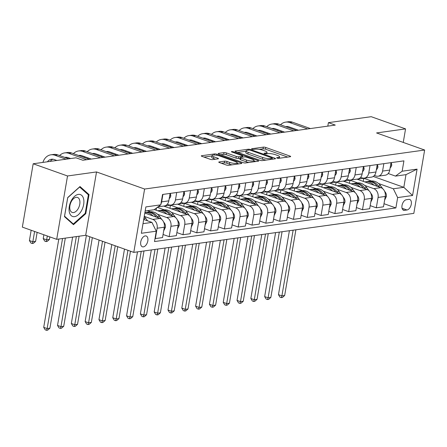<?xml version="1.0" encoding="UTF-8"?>
<svg xmlns="http://www.w3.org/2000/svg" width="447" height="447" viewBox="0 0 447 447"><rect width="100%" height="100%" fill="white"/><g stroke="black" fill="none" stroke-linecap="round" stroke-linejoin="round"><path stroke-width="0.67" d="M277.062 158.098A1.229 0.291 9.7 0 0 278.766 158.327L290.287 156.724A1.754 0.413 9.7 0 0 290.667 156.539A1.754 0.413 9.7 0 0 290.025 156.092L265.753 147.465A1.754 0.413 9.7 0 0 263.317 147.136L251.795 148.739A1.229 0.291 9.7 0 0 251.532 148.868A1.229 0.291 9.7 0 0 251.979 149.181A1.229 0.291 9.7 0 0 253.684 149.41L255.176 149.203A5.615 1.319 9.7 0 1 262.959 150.253L264.982 150.974A5.615 1.319 9.7 0 1 267.043 152.405A5.615 1.319 9.7 0 1 265.831 152.991L264.339 153.198A1.229 0.291 9.7 0 0 264.071 153.327A1.229 0.291 9.7 0 0 264.523 153.639A1.229 0.291 9.7 0 0 266.228 153.869L267.714 153.662A5.615 1.319 9.7 0 1 275.503 154.712L277.526 155.433A5.615 1.319 9.7 0 1 279.587 156.858A5.615 1.319 9.7 0 1 278.369 157.45L276.877 157.657A1.229 0.291 9.7 0 0 276.615 157.785A1.229 0.291 9.7 0 0 277.062 158.098M143.353 246.873A5.716 3.308 109.6 0 0 147.65 241.704A5.716 3.308 109.6 0 0 146.203 236.005A5.716 3.308 109.6 0 0 145.225 235.915A5.716 3.308 109.6 0 0 140.928 241.084A5.716 3.308 109.6 0 0 142.369 246.783A5.716 3.308 109.6 0 0 143.353 246.873M219.136 161.931A1.754 0.413 9.7 0 0 218.756 162.11A1.754 0.413 9.7 0 0 219.399 162.557L226.21 164.982A1.754 0.413 9.7 0 0 228.646 165.306L241.441 163.529A1.754 0.413 9.7 0 0 241.821 163.345A1.754 0.413 9.7 0 0 241.173 162.898L216.901 154.265A1.754 0.413 9.7 0 0 214.471 153.936L201.675 155.718A1.754 0.413 9.7 0 0 201.29 155.902A1.754 0.413 9.7 0 0 201.938 156.349L210.163 159.277A1.754 0.413 9.7 0 0 212.599 159.601L218.075 158.841A1.754 0.413 9.7 0 0 218.454 158.657A1.754 0.413 9.7 0 0 217.806 158.21L213.727 156.763A4.694 1.101 9.7 0 1 212.007 155.567A4.694 1.101 9.7 0 1 214.711 155.031A4.694 1.101 9.7 0 1 219.527 155.953L235.508 161.635A4.694 1.101 9.7 0 1 237.234 162.825A4.694 1.101 9.7 0 1 234.524 163.362A4.694 1.101 9.7 0 1 229.708 162.44L227.048 161.496A1.754 0.413 9.7 0 0 224.612 161.166L219.136 161.931L219.052 162.412M96.524 171.939L67.525 175.978L33.179 163.77L22.35 227.115L56.696 239.324L85.695 235.29L133.782 252.382L144.61 189.036L96.524 171.939L85.695 235.29M403.25 142.425L405.563 128.898L376.564 132.938L424.65 150.03L144.61 189.036M405.563 128.898L371.217 116.689L328.411 122.651L327.813 126.132M33.179 163.77L75.984 157.808L82.857 160.249L335.278 125.093L328.411 122.651M259.936 160.283A1.754 0.413 9.7 0 0 262.367 160.613L275.162 158.83A1.754 0.413 9.7 0 0 275.542 158.646A1.754 0.413 9.7 0 0 274.899 158.199L250.622 149.572A1.754 0.413 9.7 0 0 248.191 149.242L235.396 151.025A1.754 0.413 9.7 0 0 235.016 151.209A1.754 0.413 9.7 0 0 235.658 151.656L259.936 160.283M258.299 161.177L245.504 162.959A1.754 0.413 9.7 0 1 243.073 162.63L218.801 154.003A1.754 0.413 9.7 0 1 218.153 153.556A1.754 0.413 9.7 0 1 218.533 153.371L224.008 152.611A1.754 0.413 9.7 0 1 226.445 152.935L236.29 156.439A1.754 0.413 9.7 0 0 238.72 156.768L242.352 156.26A1.754 0.413 9.7 0 0 242.732 156.076A1.754 0.413 9.7 0 0 242.09 155.629L231.842 151.986A1.229 0.291 9.7 0 1 231.39 151.673A1.229 0.291 9.7 0 1 232.099 151.533A1.229 0.291 9.7 0 1 233.356 151.773L258.036 160.546A1.754 0.413 9.7 0 1 258.679 160.993A1.754 0.413 9.7 0 1 258.299 161.177M408.776 199.373L406.345 199.714A5.537 3.202 109.6 0 0 402.183 204.72A5.537 3.202 109.6 0 0 403.58 210.241A5.537 3.202 109.6 0 0 404.529 210.33L406.96 209.989A5.537 3.202 109.6 0 0 411.123 204.983A5.537 3.202 109.6 0 0 409.726 199.463A5.537 3.202 109.6 0 0 408.776 199.373M133.782 252.382L413.821 213.381L424.65 150.03M373.262 176.453L403.82 187.315L405.988 174.648L395.489 176.107L402.155 171.212L403.926 160.859L162.552 194.473L160.78 204.832L154.114 209.727L145.174 210.973M402.155 171.212L417.068 169.139L412.564 195.501L397.651 197.58L393.326 188.779L378.536 183.521M384.012 203.72L395.88 207.939L397.651 197.58M395.88 207.939L154.506 241.559L156.277 231.2L141.358 233.278L145.867 206.911L160.78 204.832M67.525 175.978L56.696 239.324M371.435 180.996L363.785 178.275L357.159 179.202L380.928 187.651A7.146 5.587 -97.9 0 1 385.253 196.451L383.481 206.81L376.301 207.81L378.073 197.451A7.146 5.587 -97.9 0 0 373.748 188.651L364.724 185.444M393.326 188.779L403.82 187.315L412.564 195.501M143.006 223.64L151.946 222.399L143.722 219.471M155.031 238.463L155.36 238.581L157.132 228.227A7.146 5.587 -97.9 0 0 152.807 219.421L144.247 216.382M155.36 238.581L162.54 237.58L164.312 227.227A7.146 5.587 -97.9 0 0 159.987 218.421L144.822 213.029M163.071 234.491L169.173 236.659L170.938 226.299A7.146 5.587 -97.9 0 0 166.614 217.499L157.595 214.292M150.499 211.766L147.387 210.666M169.173 236.659L176.353 235.658L178.124 225.299A7.146 5.587 -97.9 0 0 173.794 216.499L154.321 209.576M176.878 232.569L182.979 234.736L184.751 224.377A7.146 5.587 -97.9 0 0 180.426 215.577L171.408 212.37M164.306 209.844L157.333 207.363M182.979 234.736L190.159 233.736L191.931 223.377A7.146 5.587 -97.9 0 0 187.606 214.577L163.837 206.128L170.463 205.201L169.938 208.296M190.69 230.646L196.786 232.814L198.557 222.455A7.146 5.587 -97.9 0 0 194.233 213.655L185.214 210.448M178.113 207.922L170.463 205.201M196.786 232.814L203.966 231.814L205.737 221.455A7.146 5.587 -97.9 0 0 201.413 212.655L177.643 204.201L184.276 203.279L183.745 206.369M204.497 228.719L210.598 230.892L212.364 220.533A7.146 5.587 -97.9 0 0 208.039 211.727L199.021 208.525M191.925 206L184.276 203.279M210.598 230.892L217.778 229.892L219.55 219.533A7.146 5.587 -97.9 0 0 215.225 210.727L191.456 202.279L198.082 201.357L197.552 204.447M218.304 226.797L224.405 228.965L226.176 218.611A7.146 5.587 -97.9 0 0 221.852 209.805L212.833 206.598M205.732 204.078L198.082 201.357M224.405 228.965L231.585 227.964L233.356 217.611A7.146 5.587 -97.9 0 0 229.032 208.805L205.262 200.357L211.889 199.435L211.364 202.525M232.116 224.875L238.212 227.042L239.983 216.683A7.146 5.587 -97.9 0 0 235.658 207.883L226.64 204.676M219.538 202.15L211.889 199.435M238.212 227.042L245.392 226.042L247.163 215.683A7.146 5.587 -97.9 0 0 242.838 206.883L219.069 198.434L225.701 197.513L225.171 200.602M245.923 222.952L252.024 225.12L253.795 214.761A7.146 5.587 -97.9 0 0 249.471 205.961L240.447 202.754M233.351 200.228L225.701 197.513M252.024 225.12L259.204 224.12L260.975 213.761A7.146 5.587 -97.9 0 0 256.651 204.961L232.881 196.512L239.508 195.585L238.977 198.68M259.729 221.03L265.831 223.198L267.602 212.839A7.146 5.587 -97.9 0 0 263.277 204.039L254.259 200.832M247.157 198.306L239.508 195.585M265.831 223.198L273.011 222.198L274.782 211.839A7.146 5.587 -97.9 0 0 270.457 203.039L246.688 194.585L253.315 193.663L252.79 196.753M273.542 219.103L279.638 221.276L281.409 210.917A7.146 5.587 -97.9 0 0 277.084 202.111L268.066 198.909M260.964 196.384L253.315 193.663M279.638 221.276L286.818 220.276L288.589 209.917A7.146 5.587 -97.9 0 0 284.264 201.111L260.5 192.663L267.127 191.741L266.596 194.831M287.348 217.181L293.45 219.348L295.221 208.989A7.146 5.587 -97.9 0 0 290.896 200.189L281.873 196.982M274.776 194.462L267.127 191.741M293.45 219.348L300.63 218.348L302.401 207.995A7.146 5.587 -97.9 0 0 298.076 199.189L274.307 190.74L280.934 189.819L280.409 192.908M301.155 215.258L307.257 217.426L309.028 207.067A7.146 5.587 -97.9 0 0 304.703 198.267L295.685 195.06M288.583 192.534L280.934 189.819M307.257 217.426L314.437 216.426L316.208 206.067A7.146 5.587 -97.9 0 0 311.883 197.267L288.114 188.818L294.741 187.896L294.215 190.986M314.967 213.336L321.063 215.504L322.835 205.145A7.146 5.587 -97.9 0 0 318.51 196.345L309.492 193.138M302.39 190.612L294.741 187.896M321.063 215.504L328.249 214.504L330.015 204.145A7.146 5.587 -97.9 0 0 325.69 195.345L301.926 186.896L308.553 185.969L308.022 189.064M328.774 211.414L334.876 213.582L336.647 203.223A7.146 5.587 -97.9 0 0 332.322 194.423L323.298 191.215M316.202 188.69L308.553 185.969M334.876 213.582L342.056 212.582L343.827 202.223A7.146 5.587 -97.9 0 0 339.502 193.422L315.733 184.969L322.36 184.047L321.834 187.137M342.581 209.487L348.682 211.66L350.454 201.301A7.146 5.587 -97.9 0 0 346.129 192.495L337.111 189.288M330.009 186.768L322.36 184.047M348.682 211.66L355.862 210.66L357.634 200.301A7.146 5.587 -97.9 0 0 353.309 191.495L329.54 183.047L336.172 182.125L335.641 185.214M356.393 207.564L362.495 209.732L364.26 199.373A7.146 5.587 -97.9 0 0 359.936 190.573L350.917 187.366M343.821 184.846L336.172 182.125M362.495 209.732L369.675 208.732L371.44 198.373A7.146 5.587 -97.9 0 0 367.116 189.573L343.352 181.124L349.979 180.202L349.448 183.292M357.628 182.918L349.979 180.202M388.214 173.52L395.489 176.107M374.407 175.447L375.91 175.978A7.146 5.587 -97.9 0 0 378.067 176.213A7.146 5.587 -97.9 0 0 382.576 171.084L383.85 163.652M360.6 177.37L362.104 177.906A7.146 5.587 -97.9 0 0 364.26 178.135A7.146 5.587 -97.9 0 0 368.769 173.011L370.038 165.574M346.788 179.292L348.297 179.828A7.146 5.587 -97.9 0 0 350.454 180.057A7.146 5.587 -97.9 0 0 354.963 174.933L356.231 167.496M332.981 181.214L334.485 181.75A7.146 5.587 -97.9 0 0 336.641 181.979A7.146 5.587 -97.9 0 0 341.15 176.856L342.424 169.424M319.175 183.141L320.678 183.672A7.146 5.587 -97.9 0 0 322.835 183.907A7.146 5.587 -97.9 0 0 327.344 178.778L328.612 171.346M305.362 185.064L306.871 185.594A7.146 5.587 -97.9 0 0 309.028 185.829A7.146 5.587 -97.9 0 0 313.537 180.7L314.805 173.268M291.556 186.986L293.059 187.522A7.146 5.587 -97.9 0 0 295.216 187.751A7.146 5.587 -97.9 0 0 299.725 182.627L300.999 175.19M277.743 188.908L279.252 189.444A7.146 5.587 -97.9 0 0 281.409 189.673A7.146 5.587 -97.9 0 0 285.918 184.55L287.186 177.113M263.937 190.83L265.44 191.366A7.146 5.587 -97.9 0 0 267.597 191.595A7.146 5.587 -97.9 0 0 272.111 186.472L273.38 179.04M250.13 192.758L251.633 193.288A7.146 5.587 -97.9 0 0 253.79 193.523A7.146 5.587 -97.9 0 0 258.299 188.394L259.573 180.962M236.318 194.68L237.826 195.21A7.146 5.587 -97.9 0 0 239.983 195.445A7.146 5.587 -97.9 0 0 244.492 190.316L245.761 182.884M222.511 196.602L224.014 197.138A7.146 5.587 -97.9 0 0 226.171 197.367A7.146 5.587 -97.9 0 0 230.68 192.244L231.954 184.807M208.704 198.524L210.207 199.06A7.146 5.587 -97.9 0 0 212.364 199.289A7.146 5.587 -97.9 0 0 216.873 194.166L218.142 186.729M194.892 200.446L196.401 200.982A7.146 5.587 -97.9 0 0 198.557 201.217A7.146 5.587 -97.9 0 0 203.067 196.088L204.335 188.656M181.085 202.374L182.588 202.904A7.146 5.587 -97.9 0 0 184.745 203.139A7.146 5.587 -97.9 0 0 189.254 198.01L190.528 190.578M167.279 204.296L168.782 204.832A7.146 5.587 -97.9 0 0 170.938 205.061A7.146 5.587 -97.9 0 0 175.447 199.932L176.716 192.501M363.785 178.275L363.26 181.37M370.2 205.642L376.301 207.81M378.067 176.213L385.247 175.213A7.146 5.587 -97.9 0 0 389.756 170.083L391.03 162.652M364.26 178.135L371.44 177.135A7.146 5.587 -97.9 0 0 375.949 172.011L377.223 164.574M350.454 180.057L357.634 179.057A7.146 5.587 -97.9 0 0 362.143 173.933L363.411 166.496M336.641 181.979L343.821 180.979A7.146 5.587 -97.9 0 0 348.33 175.855L349.604 168.424M322.835 183.907L330.015 182.907A7.146 5.587 -97.9 0 0 334.524 177.777L335.792 170.346M309.028 185.829L316.208 184.829A7.146 5.587 -97.9 0 0 320.717 179.7L321.985 172.268M295.216 187.751L302.396 186.751A7.146 5.587 -97.9 0 0 306.905 181.627L308.179 174.19M281.409 189.673L288.589 188.673A7.146 5.587 -97.9 0 0 293.098 183.549L294.366 176.112M267.597 191.595L274.782 190.601A7.146 5.587 -97.9 0 0 279.291 185.471L280.56 178.04M253.79 193.523L260.97 192.523A7.146 5.587 -97.9 0 0 265.479 187.394L266.753 179.962M239.983 195.445L247.163 194.445A7.146 5.587 -97.9 0 0 251.672 189.316L252.941 181.884M226.171 197.367L233.351 196.367A7.146 5.587 -97.9 0 0 237.865 191.243L239.134 183.806M212.364 199.289L219.544 198.289A7.146 5.587 -97.9 0 0 224.053 193.165L225.327 185.728M198.557 201.217L205.737 200.217A7.146 5.587 -97.9 0 0 210.246 195.088L211.515 187.656M184.745 203.139L191.925 202.139A7.146 5.587 -97.9 0 0 196.434 197.01L197.708 189.578M170.938 205.061L178.118 204.061A7.146 5.587 -97.9 0 0 182.627 198.937L183.901 191.5M156.511 207.967L156.126 210.219M158.02 206.86L164.312 205.983A7.146 5.587 -97.9 0 0 168.821 200.859L170.089 193.422M160.909 204.078A7.146 5.587 -97.9 0 0 161.641 201.86L162.909 194.423M158.311 206.648A7.146 5.587 -97.9 0 0 159.992 205.408M151.946 222.399L156.277 231.2M405.988 174.648L417.068 169.139M64.457 216.639L73.487 224.69L85.779 213.666L89.037 194.59L80.007 186.539L67.721 197.557L64.457 216.639M87.489 194.037L89.037 194.59M85.103 213.426L85.779 213.666M287.7 157.081L265.457 149.175A1.754 0.413 9.7 0 0 263.026 148.845L259.288 149.365M246.04 151.215L237.687 152.377M272.575 159.188L272.201 159.059M272.083 158.327A1.229 0.291 9.7 0 0 272.346 158.199A1.229 0.291 9.7 0 0 271.893 157.886L250.588 150.309A1.229 0.291 9.7 0 0 248.884 150.08L247.314 150.298A5.615 1.319 9.7 0 0 246.096 150.885A5.615 1.319 9.7 0 0 248.158 152.315L262.724 157.495A5.615 1.319 9.7 0 0 270.508 158.545L272.083 158.327L271.916 159.283M246.096 150.885L245.805 152.6A5.615 1.319 9.7 0 0 247.867 154.025L248.158 152.315M266.105 160.093A5.615 1.319 9.7 0 1 262.428 159.205L247.867 154.025M220.829 154.723L223.718 154.321L224.008 152.611M240.123 158.244L238.43 158.478A1.754 0.413 9.7 0 1 235.994 158.149L226.148 154.651A1.754 0.413 9.7 0 0 223.718 154.321M242.598 156.875L243.174 157.081M253.952 160.909L255.712 161.54M246.504 160.071A4.694 1.101 9.7 0 0 251.32 160.993A4.694 1.101 9.7 0 0 254.03 160.456A4.694 1.101 9.7 0 0 252.304 159.261L246.671 157.26A1.754 0.413 9.7 0 0 244.241 156.931L240.609 157.439A1.754 0.413 9.7 0 0 240.229 157.623A1.754 0.413 9.7 0 0 240.872 158.065L246.504 160.071L246.208 161.78A4.694 1.101 9.7 0 0 248.99 162.473M240.229 157.623L239.933 159.333A1.754 0.413 9.7 0 0 240.581 159.78L240.872 158.065M246.208 161.78L240.581 159.78M232.088 164.831A4.694 1.101 9.7 0 1 229.417 164.155L226.752 163.205A1.754 0.413 9.7 0 0 224.321 162.876L221.433 163.284M212.007 155.567L211.71 157.277A4.694 1.101 9.7 0 0 213.437 158.473L213.727 156.763M215.488 159.199L213.437 158.473M211.934 155.964L203.966 157.07M238.854 163.887L237.156 163.284M384.621 200.144L386.353 196.563A4.738 3.699 -97.9 0 0 385.348 192.271L384.526 191.154M382.777 188.768L380.514 185.684A13.673 10.683 -97.9 0 0 370.993 181.046L368.892 181.337A13.673 10.683 -97.9 0 0 368.233 181.46M373.916 185.159A13.673 10.683 -97.9 0 0 365.467 181.817A13.673 10.683 -97.9 0 0 364.836 181.929M379.19 187.036L378.419 185.98A13.673 10.683 -97.9 0 0 368.892 181.337M365.467 181.817L367.568 181.521A13.673 10.683 82.1 0 1 377.089 186.164L377.212 186.332M293.126 230.188L281.901 295.875L284.661 295.489L295.892 229.803M284.661 295.489L282.426 297.462L281.319 297.618L279.945 297.132L278.464 294.651L289.399 230.708M278.464 294.651L281.901 295.875L281.319 297.618M391.348 162.607L391.74 165.06A4.738 3.699 82.1 0 1 390.153 167.793M280.532 124.774A13.404 10.471 82.1 0 1 285.622 122.126L288.382 121.74A13.404 10.471 82.1 0 1 292.427 122.176L310.386 128.557M285.622 122.126A13.404 10.471 82.1 0 1 289.667 122.556L307.625 128.943M298.445 130.222L288.935 126.836A8.934 6.979 -97.9 0 0 286.236 126.551A8.934 6.979 -97.9 0 0 285.762 126.635M287.644 126.535A8.934 6.979 -97.9 0 0 286.762 126.993M283.538 131.753A8.934 6.979 -97.9 0 0 283.409 132.318M281.18 130.915A8.934 6.979 -97.9 0 0 280.889 131.736M277.431 130.507A13.404 10.471 82.1 0 1 277.671 129.669M370.809 202.072L372.547 198.485A4.738 3.699 -97.9 0 0 371.535 194.194L370.714 193.076M368.965 190.69L366.708 187.606A13.673 10.683 -97.9 0 0 357.187 182.968L355.086 183.264A13.673 10.683 -97.9 0 0 354.426 183.382M360.103 187.081A13.673 10.683 -97.9 0 0 351.66 183.739A13.673 10.683 -97.9 0 0 351.024 183.851M365.383 188.958L364.607 187.902A13.673 10.683 -97.9 0 0 355.086 183.264M351.66 183.739L353.761 183.449A13.673 10.683 82.1 0 1 363.282 188.086L363.405 188.254M279.319 232.11L268.094 297.797L270.854 297.411L282.079 231.725M270.854 297.411L268.613 299.389L267.507 299.54L266.138 299.054L264.658 296.579L275.587 232.63M264.658 296.579L268.094 297.797L267.507 299.54M357.002 203.994L358.734 200.407A4.738 3.699 -97.9 0 0 357.729 196.116L356.907 194.998M355.158 192.612L352.901 189.534A13.673 10.683 -97.9 0 0 343.374 184.89L341.279 185.187A13.673 10.683 -97.9 0 0 340.62 185.304M346.296 189.003A13.673 10.683 -97.9 0 0 337.854 185.661A13.673 10.683 -97.9 0 0 337.217 185.773M351.571 190.88L350.8 189.824A13.673 10.683 -97.9 0 0 341.279 185.187M337.854 185.661L339.949 185.371A13.673 10.683 82.1 0 1 349.476 190.009L349.599 190.176M265.512 234.038L254.282 299.719L257.047 299.334L268.273 233.652M257.047 299.334L254.807 301.312L253.7 301.462L252.326 300.976L250.851 298.501L261.78 234.558M250.851 298.501L254.282 299.719L253.7 301.462M343.195 205.916L344.928 202.335A4.738 3.699 -97.9 0 0 343.916 198.038L343.1 196.92M341.352 194.534L339.089 191.456A13.673 10.683 -97.9 0 0 329.568 186.818L327.467 187.109A13.673 10.683 -97.9 0 0 326.807 187.226M332.49 190.925A13.673 10.683 -97.9 0 0 324.041 187.584A13.673 10.683 -97.9 0 0 323.41 187.701M337.764 192.802L336.993 191.746A13.673 10.683 -97.9 0 0 327.467 187.109M324.041 187.584L326.142 187.293A13.673 10.683 82.1 0 1 335.663 191.931L335.786 192.098M251.7 235.96L240.475 301.641L243.235 301.261L254.466 235.575M243.235 301.261L240.994 303.234L239.894 303.39L238.519 302.898L237.039 300.423L247.968 236.48M237.039 300.423L240.475 301.641L239.894 303.39M377.542 164.53L377.933 166.982A4.738 3.699 82.1 0 1 376.34 169.72M266.725 126.702A13.404 10.471 82.1 0 1 271.815 124.048L274.575 123.663A13.404 10.471 82.1 0 1 278.621 124.098L296.579 130.479M271.815 124.048A13.404 10.471 82.1 0 1 275.855 124.484L293.813 130.865M284.638 132.144L275.123 128.764A8.934 6.979 -97.9 0 0 272.43 128.473A8.934 6.979 -97.9 0 0 271.955 128.563M273.838 128.457A8.934 6.979 -97.9 0 0 272.955 128.915M269.731 133.675A8.934 6.979 -97.9 0 0 269.602 134.24M267.367 132.837A8.934 6.979 -97.9 0 0 267.077 133.659M263.618 132.429A13.404 10.471 82.1 0 1 263.864 131.591M363.735 166.452L364.121 168.905A4.738 3.699 82.1 0 1 362.534 171.642M252.913 128.624A13.404 10.471 82.1 0 1 258.003 125.97L260.769 125.585A13.404 10.471 82.1 0 1 264.808 126.02L282.767 132.407M258.003 125.97A13.404 10.471 82.1 0 1 262.048 126.406L280.006 132.787M270.832 134.066L261.316 130.686A8.934 6.979 -97.9 0 0 258.623 130.395A8.934 6.979 -97.9 0 0 258.148 130.485M260.025 130.384A8.934 6.979 -97.9 0 0 259.148 130.837M255.919 135.597A8.934 6.979 -97.9 0 0 255.796 136.162M253.561 134.759A8.934 6.979 -97.9 0 0 253.27 135.581M249.812 134.351A13.404 10.471 82.1 0 1 250.052 133.513M349.923 168.379L350.314 170.827A4.738 3.699 82.1 0 1 348.721 173.565M239.106 130.546A13.404 10.471 82.1 0 1 244.196 127.892L246.956 127.512A13.404 10.471 82.1 0 1 251.002 127.943L268.96 134.329M244.196 127.892A13.404 10.471 82.1 0 1 248.241 128.328L266.2 134.715M257.019 135.989L247.509 132.608A8.934 6.979 -97.9 0 0 244.811 132.318A8.934 6.979 -97.9 0 0 244.336 132.407M246.219 132.306A8.934 6.979 -97.9 0 0 245.336 132.765M242.112 137.52A8.934 6.979 -97.9 0 0 241.983 138.084M239.754 136.681A8.934 6.979 -97.9 0 0 239.463 137.508M236.005 136.274A13.404 10.471 82.1 0 1 236.245 135.435M329.383 207.838L331.121 204.257A4.738 3.699 -97.9 0 0 330.109 199.965L329.288 198.848M327.539 196.462L325.282 193.378A13.673 10.683 -97.9 0 0 315.755 188.74L313.66 189.031A13.673 10.683 -97.9 0 0 313.001 189.148M318.677 192.853A13.673 10.683 -97.9 0 0 310.235 189.511A13.673 10.683 -97.9 0 0 309.598 189.623M323.958 194.724L323.181 193.668A13.673 10.683 -97.9 0 0 313.66 189.031M310.235 189.511L312.336 189.215A13.673 10.683 82.1 0 1 321.857 193.853L321.98 194.026M237.893 237.882L226.668 303.569L229.428 303.183L240.654 237.497M229.428 303.183L227.188 305.156L226.081 305.312L224.712 304.82L223.232 302.345L234.161 238.402M223.232 302.345L226.668 303.569L226.081 305.312M336.116 170.301L336.502 172.754A4.738 3.699 82.1 0 1 334.915 175.487M225.299 132.468A13.404 10.471 82.1 0 1 230.389 129.82L233.15 129.434A13.404 10.471 82.1 0 1 237.195 129.865L255.153 136.251M230.389 129.82A13.404 10.471 82.1 0 1 234.429 130.25L252.387 136.637M243.213 137.916L233.697 134.53A8.934 6.979 -97.9 0 0 231.004 134.24A8.934 6.979 -97.9 0 0 230.529 134.329M232.406 134.229A8.934 6.979 -97.9 0 0 231.529 134.687M228.305 139.447A8.934 6.979 -97.9 0 0 228.177 140.006M225.942 138.609A8.934 6.979 -97.9 0 0 225.651 139.43M222.193 138.201A13.404 10.471 82.1 0 1 222.433 137.358M78.376 194.389A11.616 6.716 109.6 0 0 69.291 206.514A11.616 6.716 109.6 0 0 74.571 216.644A11.616 6.716 109.6 0 0 83.656 204.514A11.616 6.716 109.6 0 0 78.376 194.389M76.152 197.317A7.951 4.599 109.6 0 0 70.173 204.508A7.951 4.599 109.6 0 0 72.185 212.431A7.951 4.599 109.6 0 0 73.543 212.56A7.951 4.599 109.6 0 0 79.521 205.369A7.951 4.599 109.6 0 0 77.51 197.445A7.951 4.599 109.6 0 0 76.152 197.317M85.221 213.32L73.314 224.003L64.564 216.197L67.726 197.714L79.633 187.03L88.383 194.836L85.221 213.32M72.313 223.645L73.314 224.003M315.576 209.76L317.309 206.179A4.738 3.699 -97.9 0 0 316.303 201.888L315.481 200.77M313.733 198.384L311.47 195.3A13.673 10.683 -97.9 0 0 301.948 190.662L299.848 190.953A13.673 10.683 -97.9 0 0 299.194 191.076M304.871 194.775A13.673 10.683 -97.9 0 0 296.428 191.433A13.673 10.683 -97.9 0 0 295.791 191.545M310.145 196.652L309.374 195.596A13.673 10.683 -97.9 0 0 299.848 190.953M296.428 191.433L298.523 191.137A13.673 10.683 82.1 0 1 308.05 195.78L308.173 195.948M224.087 239.804L212.856 305.491L215.622 305.105L226.847 239.419M215.622 305.105L213.381 307.078L212.275 307.234L210.9 306.748L209.425 304.267L220.354 240.324M209.425 304.267L212.856 305.491L212.275 307.234M322.309 172.224L322.695 174.676A4.738 3.699 82.1 0 1 321.108 177.414M211.487 134.391A13.404 10.471 82.1 0 1 216.577 131.742L219.337 131.357A13.404 10.471 82.1 0 1 223.383 131.792L241.341 138.173M216.577 131.742A13.404 10.471 82.1 0 1 220.622 132.172L238.581 138.559M229.406 139.838L219.89 136.452A8.934 6.979 -97.9 0 0 217.197 136.167A8.934 6.979 -97.9 0 0 216.722 136.251M218.6 136.151A8.934 6.979 -97.9 0 0 217.723 136.609M214.493 141.369A8.934 6.979 -97.9 0 0 214.364 141.934M212.135 140.531A8.934 6.979 -97.9 0 0 211.844 141.353M208.386 140.123A13.404 10.471 82.1 0 1 208.626 139.285M301.77 211.688L303.502 208.101A4.738 3.699 -97.9 0 0 302.49 203.81L301.675 202.692M299.926 200.306L297.663 197.222A13.673 10.683 -97.9 0 0 288.142 192.584L286.041 192.88A13.673 10.683 -97.9 0 0 285.382 192.998M291.064 196.697A13.673 10.683 -97.9 0 0 282.616 193.355A13.673 10.683 -97.9 0 0 281.984 193.467M296.339 198.574L295.562 197.518A13.673 10.683 -97.9 0 0 286.041 192.88M282.616 193.355L284.717 193.065A13.673 10.683 82.1 0 1 294.238 197.703L294.361 197.87M210.274 241.726L199.049 307.413L201.809 307.028L213.04 241.341M201.809 307.028L199.569 309.006L198.468 309.156L197.093 308.67L195.613 306.195L206.542 242.246M195.613 306.195L199.049 307.413L198.468 309.156M308.497 174.146L308.888 176.599A4.738 3.699 82.1 0 1 307.296 179.336M197.68 136.318A13.404 10.471 82.1 0 1 202.77 133.664L205.531 133.279A13.404 10.471 82.1 0 1 209.576 133.714L227.534 140.095M202.77 133.664A13.404 10.471 82.1 0 1 206.816 134.1L224.774 140.481M215.594 141.76L206.084 138.38A8.934 6.979 -97.9 0 0 203.385 138.089A8.934 6.979 -97.9 0 0 202.91 138.179M204.793 138.073A8.934 6.979 -97.9 0 0 203.91 138.531M200.686 143.291A8.934 6.979 -97.9 0 0 200.558 143.856M198.323 142.453A8.934 6.979 -97.9 0 0 198.038 143.275M194.574 142.045A13.404 10.471 82.1 0 1 194.819 141.207M287.957 213.61L289.695 210.023A4.738 3.699 -97.9 0 0 288.684 205.732L287.862 204.614M286.114 202.228L283.856 199.15A13.673 10.683 -97.9 0 0 274.329 194.512L272.234 194.803A13.673 10.683 -97.9 0 0 271.575 194.92M277.252 198.619A13.673 10.683 -97.9 0 0 268.809 195.278A13.673 10.683 -97.9 0 0 268.172 195.395M282.532 200.496L281.755 199.44A13.673 10.683 -97.9 0 0 272.234 194.803M268.809 195.278L270.91 194.987A13.673 10.683 82.1 0 1 280.431 199.625L280.554 199.792M196.468 243.654L185.242 309.335L188.003 308.95L199.228 243.269M188.003 308.95L185.762 310.928L184.656 311.078L183.281 310.592L181.806 308.117L192.735 244.174M181.806 308.117L185.242 309.335L184.656 311.078M294.69 176.068L295.076 178.521A4.738 3.699 82.1 0 1 293.489 181.258M183.873 138.24A13.404 10.471 82.1 0 1 188.964 135.586L191.724 135.201A13.404 10.471 82.1 0 1 195.769 135.637L213.727 142.023M188.964 135.586A13.404 10.471 82.1 0 1 193.003 136.022L210.962 142.403M201.787 143.683L192.271 140.302A8.934 6.979 -97.9 0 0 189.578 140.012A8.934 6.979 -97.9 0 0 189.103 140.101M190.981 140A8.934 6.979 -97.9 0 0 190.104 140.453M186.874 145.214A8.934 6.979 -97.9 0 0 186.751 145.778M184.516 144.375A8.934 6.979 -97.9 0 0 184.225 145.197M180.767 143.968A13.404 10.471 82.1 0 1 181.007 143.129M274.151 215.532L275.883 211.951A4.738 3.699 -97.9 0 0 274.877 207.654L274.056 206.536M272.307 204.15L270.044 201.072A13.673 10.683 -97.9 0 0 260.523 196.434L258.422 196.725A13.673 10.683 -97.9 0 0 257.763 196.842M263.445 200.541A13.673 10.683 -97.9 0 0 255.002 197.2A13.673 10.683 -97.9 0 0 254.365 197.317M268.72 202.418L267.949 201.362A13.673 10.683 -97.9 0 0 258.422 196.725M255.002 197.2L257.098 196.909A13.673 10.683 82.1 0 1 266.624 201.547L266.747 201.714M182.661 245.576L171.43 311.257L174.19 310.877L185.421 245.191M174.19 310.877L171.955 312.85L170.849 313.006L169.474 312.514L167.994 310.039L178.929 246.096M167.994 310.039L171.43 311.257L170.849 313.006M280.878 177.995L281.269 180.443A4.738 3.699 82.1 0 1 279.682 183.181M170.061 140.162A13.404 10.471 82.1 0 1 175.151 137.508L177.912 137.128A13.404 10.471 82.1 0 1 181.957 137.559L199.915 143.945M175.151 137.508A13.404 10.471 82.1 0 1 179.197 137.944L197.155 144.331M187.98 145.605L178.465 142.224A8.934 6.979 -97.9 0 0 175.766 141.934A8.934 6.979 -97.9 0 0 175.297 142.023M177.174 141.922A8.934 6.979 -97.9 0 0 176.297 142.381M173.067 147.141A8.934 6.979 -97.9 0 0 172.939 147.7M170.709 146.298A8.934 6.979 -97.9 0 0 170.419 147.124M166.96 145.89A13.404 10.471 82.1 0 1 167.2 145.052M260.344 217.454L262.076 213.873A4.738 3.699 -97.9 0 0 261.065 209.582L260.249 208.464M258.495 206.078L256.237 202.994A13.673 10.683 -97.9 0 0 246.716 198.356L244.615 198.647A13.673 10.683 -97.9 0 0 243.956 198.77M249.638 202.469A13.673 10.683 -97.9 0 0 241.19 199.127A13.673 10.683 -97.9 0 0 240.559 199.239M254.913 204.34L254.136 203.284A13.673 10.683 -97.9 0 0 244.615 198.647M241.19 199.127L243.291 198.831A13.673 10.683 82.1 0 1 252.812 203.469L252.935 203.642M168.849 247.498L157.623 313.185L160.384 312.799L171.614 247.113M160.384 312.799L158.143 314.772L157.042 314.928L155.668 314.437L154.187 311.961L165.116 248.018M154.187 311.961L157.623 313.185L157.042 314.928M267.071 179.917L267.462 182.37A4.738 3.699 82.1 0 1 265.87 185.103M156.254 142.085A13.404 10.471 82.1 0 1 161.345 139.436L164.105 139.051A13.404 10.471 82.1 0 1 168.15 139.481L186.108 145.867M161.345 139.436A13.404 10.471 82.1 0 1 165.39 139.866L183.348 146.253M174.168 147.532L164.658 144.146A8.934 6.979 -97.9 0 0 161.959 143.861A8.934 6.979 -97.9 0 0 161.484 143.945M163.367 143.845A8.934 6.979 -97.9 0 0 162.484 144.303M159.261 149.063A8.934 6.979 -97.9 0 0 159.132 149.622M156.897 148.225A8.934 6.979 -97.9 0 0 156.612 149.047M153.148 147.817A13.404 10.471 82.1 0 1 153.394 146.974M246.532 219.382L248.269 215.795A4.738 3.699 -97.9 0 0 247.258 211.504L246.437 210.386M244.688 208L242.43 204.916A13.673 10.683 -97.9 0 0 232.904 200.278L230.808 200.569A13.673 10.683 -97.9 0 0 230.149 200.692M235.826 204.391A13.673 10.683 -97.9 0 0 227.383 201.049A13.673 10.683 -97.9 0 0 226.746 201.161M241.106 206.268L240.33 205.212A13.673 10.683 -97.9 0 0 230.808 200.569M227.383 201.049L229.479 200.753A13.673 10.683 82.1 0 1 239.005 205.397L239.128 205.564M155.042 249.42L143.811 315.107L146.577 314.722L157.802 249.035M146.577 314.722L144.336 316.694L143.23 316.85L141.855 316.364L140.38 313.883L151.309 249.94M140.38 313.883L143.811 315.107L143.23 316.85M253.265 181.84L253.65 184.293A4.738 3.699 82.1 0 1 252.063 187.03M142.442 144.012A13.404 10.471 82.1 0 1 147.532 141.358L150.298 140.973A13.404 10.471 82.1 0 1 154.338 141.408L172.296 147.789M147.532 141.358A13.404 10.471 82.1 0 1 151.578 141.788L169.536 148.175M160.361 149.454L150.846 146.068A8.934 6.979 -97.9 0 0 148.153 145.783A8.934 6.979 -97.9 0 0 147.678 145.867M149.555 145.767A8.934 6.979 -97.9 0 0 148.678 146.225M145.448 150.985A8.934 6.979 -97.9 0 0 145.325 151.55M143.09 150.147A8.934 6.979 -97.9 0 0 142.8 150.969M139.341 149.739A13.404 10.471 82.1 0 1 139.581 148.901M232.725 221.304L234.457 217.717A4.738 3.699 -97.9 0 0 233.451 213.426L232.63 212.308M230.881 209.922L228.618 206.838A13.673 10.683 -97.9 0 0 219.097 202.2L216.996 202.497A13.673 10.683 -97.9 0 0 216.337 202.614M222.019 206.313A13.673 10.683 -97.9 0 0 213.571 202.972A13.673 10.683 -97.9 0 0 212.94 203.083M227.294 208.19L226.523 207.134A13.673 10.683 -97.9 0 0 216.996 202.497M213.571 202.972L215.672 202.681A13.673 10.683 82.1 0 1 225.193 207.319L225.322 207.486M141.235 251.343L130.004 317.029L132.765 316.644L143.995 250.963M132.765 316.644L130.53 318.622L129.423 318.772L128.049 318.286L126.568 315.811L137.503 251.862M126.568 315.811L130.004 317.029L129.423 318.772M239.452 183.762L239.843 186.215A4.738 3.699 82.1 0 1 238.257 188.952M128.635 145.934A13.404 10.471 82.1 0 1 133.726 143.28L136.486 142.895A13.404 10.471 82.1 0 1 140.531 143.331L158.489 149.711M133.726 143.28A13.404 10.471 82.1 0 1 137.771 143.716L155.729 150.097M146.549 151.377L137.039 147.996A8.934 6.979 -97.9 0 0 134.34 147.706A8.934 6.979 -97.9 0 0 133.865 147.795M135.748 147.689A8.934 6.979 -97.9 0 0 134.871 148.147M131.641 152.908A8.934 6.979 -97.9 0 0 131.513 153.472M129.284 152.069A8.934 6.979 -97.9 0 0 128.993 152.891M125.534 151.662A13.404 10.471 82.1 0 1 125.775 150.823M218.918 223.226L220.65 219.639A4.738 3.699 -97.9 0 0 219.639 215.348L218.823 214.23M217.069 211.844L214.811 208.766A13.673 10.683 -97.9 0 0 205.29 204.128L203.189 204.419A13.673 10.683 -97.9 0 0 202.53 204.536M208.207 208.235A13.673 10.683 -97.9 0 0 199.764 204.894A13.673 10.683 -97.9 0 0 199.127 205.011M213.487 210.112L212.711 209.056A13.673 10.683 -97.9 0 0 203.189 204.419M199.764 204.894L201.865 204.603A13.673 10.683 82.1 0 1 211.386 209.241L211.509 209.408M127.931 250.303L116.198 318.951L118.958 318.566L130.474 251.208M118.958 318.566L116.717 320.544L115.617 320.695L114.242 320.208L112.761 317.733L124.495 249.08M112.761 317.733L116.198 318.951L115.617 320.695M225.646 185.684L226.037 188.137A4.738 3.699 82.1 0 1 224.444 190.875M114.829 147.856A13.404 10.471 82.1 0 1 119.919 145.202L122.679 144.817A13.404 10.471 82.1 0 1 126.725 145.253L144.683 151.639M119.919 145.202A13.404 10.471 82.1 0 1 123.959 145.638L141.917 152.019M132.742 153.299L123.232 149.918A8.934 6.979 -97.9 0 0 120.534 149.628A8.934 6.979 -97.9 0 0 120.059 149.717M121.942 149.616A8.934 6.979 -97.9 0 0 121.059 150.069M117.835 154.83A8.934 6.979 -97.9 0 0 117.706 155.394M115.471 153.992A8.934 6.979 -97.9 0 0 115.181 154.813M111.722 153.584A13.404 10.471 82.1 0 1 111.968 152.745M205.106 225.148L206.844 221.567A4.738 3.699 -97.9 0 0 205.832 217.27L205.011 216.152M203.262 213.767L201.005 210.688A13.673 10.683 -97.9 0 0 191.478 206.05L189.383 206.341A13.673 10.683 -97.9 0 0 188.723 206.458M194.4 210.157A13.673 10.683 -97.9 0 0 185.958 206.816A13.673 10.683 -97.9 0 0 185.321 206.933M199.68 212.034L198.904 210.978A13.673 10.683 -97.9 0 0 189.383 206.341M185.958 206.816L188.053 206.525A13.673 10.683 82.1 0 1 197.58 211.163L197.703 211.33M115.225 245.783L102.385 320.873L105.151 320.493L117.762 246.688M105.151 320.493L102.911 322.466L101.804 322.622L100.43 322.131L98.955 319.655L111.789 244.565M98.955 319.655L102.385 320.873L101.804 322.622M211.839 187.611L212.224 190.064A4.738 3.699 82.1 0 1 210.638 192.797M101.016 149.779A13.404 10.471 82.1 0 1 106.107 147.124L108.872 146.745A13.404 10.471 82.1 0 1 112.912 147.175L130.87 153.561M106.107 147.124A13.404 10.471 82.1 0 1 110.152 147.56L128.11 153.947M118.936 155.221L109.42 151.84A8.934 6.979 -97.9 0 0 106.727 151.55A8.934 6.979 -97.9 0 0 106.252 151.639M108.129 151.539A8.934 6.979 -97.9 0 0 107.252 151.997M104.022 156.757A8.934 6.979 -97.9 0 0 103.9 157.316M101.665 155.914A8.934 6.979 -97.9 0 0 101.374 156.741M97.915 155.506A13.404 10.471 82.1 0 1 98.156 154.668M191.299 227.07L193.031 223.489A4.738 3.699 -97.9 0 0 192.026 219.198L191.204 218.08M189.455 215.694L187.192 212.61A13.673 10.683 -97.9 0 0 177.671 207.972L175.57 208.263A13.673 10.683 -97.9 0 0 174.911 208.386M180.594 212.085A13.673 10.683 -97.9 0 0 172.145 208.743A13.673 10.683 -97.9 0 0 171.514 208.855M185.868 213.957L185.097 212.901A13.673 10.683 -97.9 0 0 175.57 208.263M172.145 208.743L174.246 208.447A13.673 10.683 82.1 0 1 183.767 213.085L183.896 213.258M102.514 241.268L88.579 322.801L91.339 322.416L105.056 242.173M91.339 322.416L89.104 324.388L87.998 324.544L86.623 324.053L85.142 321.577L99.083 240.045M85.142 321.577L88.579 322.801L87.998 324.544M198.027 189.534L198.418 191.987A4.738 3.699 82.1 0 1 196.831 194.719M87.21 151.701A13.404 10.471 82.1 0 1 92.3 149.052L95.06 148.667A13.404 10.471 82.1 0 1 99.105 149.097L117.064 155.483M92.3 149.052A13.404 10.471 82.1 0 1 96.345 149.482L114.303 155.869M105.123 157.148L95.613 153.762A8.934 6.979 -97.9 0 0 92.915 153.477A8.934 6.979 -97.9 0 0 92.44 153.561M94.323 153.461A8.934 6.979 -97.9 0 0 93.44 153.919M90.216 158.679A8.934 6.979 -97.9 0 0 90.087 159.238M87.858 157.841A8.934 6.979 -97.9 0 0 87.567 158.663M72.582 237.335L72.263 237.156M84.109 157.433A13.404 10.471 82.1 0 1 84.349 156.59M177.487 228.998L179.225 225.411A4.738 3.699 -97.9 0 0 178.213 221.12L177.398 220.002M175.643 217.616L173.386 214.532A13.673 10.683 -97.9 0 0 163.865 209.894L161.764 210.185A13.673 10.683 -97.9 0 0 161.104 210.308M166.781 214.007A13.673 10.683 -97.9 0 0 158.339 210.666A13.673 10.683 -97.9 0 0 157.702 210.777M172.061 215.884L171.285 214.828A13.673 10.683 -97.9 0 0 161.764 210.185M158.339 210.666L160.439 210.375A13.673 10.683 82.1 0 1 169.961 215.013L170.083 215.18M89.808 236.748L74.772 324.723L77.532 324.338L92.35 237.653M77.532 324.338L75.292 326.316L74.185 326.466L72.816 325.98L71.336 323.499L86.372 235.53M71.336 323.499L74.772 324.723L74.185 326.466M184.22 191.456L184.611 193.909A4.738 3.699 82.1 0 1 183.019 196.646M73.403 153.628A13.404 10.471 82.1 0 1 78.493 150.974L81.253 150.589A13.404 10.471 82.1 0 1 85.299 151.025L103.257 157.405M78.493 150.974A13.404 10.471 82.1 0 1 82.533 151.404L100.491 157.791M91.317 159.071L81.801 155.69A8.934 6.979 -97.9 0 0 79.108 155.4A8.934 6.979 -97.9 0 0 78.633 155.483M80.516 155.383A8.934 6.979 -97.9 0 0 79.633 155.841M58.775 239.262L58.456 239.084M163.68 230.92L165.412 227.333A4.738 3.699 -97.9 0 0 164.407 223.042L163.585 221.924M161.836 219.538L159.579 216.46A13.673 10.683 -97.9 0 0 150.052 211.817L147.957 212.113A13.673 10.683 -97.9 0 0 147.298 212.23M152.975 215.929A13.673 10.683 -97.9 0 0 144.906 212.543L146.627 212.297A13.673 10.683 82.1 0 1 156.154 216.935L156.277 217.102M158.249 217.806L157.478 216.75A13.673 10.683 -97.9 0 0 147.957 212.113M76.353 236.586L60.96 326.645L63.725 326.26L79.119 236.206M63.725 326.26L61.485 328.238L60.379 328.389L59.004 327.902L57.529 325.427L72.621 237.111M57.529 325.427L60.96 326.645L60.379 328.389M170.413 193.378L170.799 195.831A4.738 3.699 82.1 0 1 169.212 198.569M59.591 155.55A13.404 10.471 82.1 0 1 64.681 152.896L67.447 152.511A13.404 10.471 82.1 0 1 71.486 152.947L89.445 159.328M64.681 152.896A13.404 10.471 82.1 0 1 68.726 153.332L86.684 159.713M70.637 158.551L67.994 157.612A8.934 6.979 -97.9 0 0 65.301 157.322A8.934 6.979 -97.9 0 0 64.826 157.411M66.704 157.305A8.934 6.979 -97.9 0 0 65.826 157.763M47.309 235.988L46.656 239.832L49.416 239.447L49.852 236.893M49.416 239.447L47.175 241.425L46.069 241.576L44.7 241.089L43.219 238.614L43.873 234.77M43.219 238.614L46.656 239.832L46.069 241.576M147.571 220.84L145.767 218.382A13.673 10.683 -97.9 0 0 144.213 216.599M144.442 219.728L143.822 218.879M62.546 238.514L47.153 328.567L49.913 328.182L65.307 238.128M49.913 328.182L47.673 330.16L46.572 330.311L45.197 329.825L43.717 327.349L58.814 239.033M43.717 327.349L47.153 328.567L46.572 330.311M42.906 162.412A13.404 10.471 82.1 0 1 50.874 154.818L53.634 154.433A13.404 10.471 82.1 0 1 57.68 154.869L68.771 158.814M50.874 154.818A13.404 10.471 82.1 0 1 54.92 155.254L66.005 159.193M56.83 160.473L54.188 159.534A8.934 6.979 -97.9 0 0 51.489 159.244A8.934 6.979 -97.9 0 0 47.443 161.78M52.897 159.233A8.934 6.979 -97.9 0 0 50.204 161.395M34.603 231.473L32.843 241.754L35.609 241.369L37.146 232.373M35.609 241.369L33.369 243.347L32.262 243.498L30.888 243.012L29.413 240.536L31.167 230.25M29.413 240.536L32.843 241.754L32.262 243.498M152.807 219.421L159.987 218.421M166.614 217.499L173.794 216.499M180.426 215.577L187.606 214.577M194.233 213.655L201.413 212.655M208.039 211.727L215.225 210.727M221.852 209.805L229.032 208.805M235.658 207.883L242.838 206.883M249.471 205.961L256.651 204.961M263.277 204.039L270.457 203.039M277.084 202.111L284.264 201.111M290.896 200.189L298.076 199.189M304.703 198.267L311.883 197.267M318.51 196.345L325.69 195.345M332.322 194.423L339.502 193.422M346.129 192.495L353.309 191.495M359.936 190.573L367.116 189.573M373.748 188.651L380.928 187.651M382.576 171.084L389.756 170.083M378.073 197.451L385.253 196.451M364.26 199.373L371.44 198.373M368.769 173.011L375.949 172.011M350.454 201.301L357.634 200.301M354.963 174.933L362.143 173.933M336.647 203.223L343.827 202.223M341.15 176.856L348.33 175.855M322.835 205.145L330.015 204.145M327.344 178.778L334.524 177.777M309.028 207.067L316.208 206.067M313.537 180.7L320.717 179.7M295.221 208.989L302.401 207.995M299.725 182.627L306.905 181.627M281.409 210.917L288.589 209.917M285.918 184.55L293.098 183.549M267.602 212.839L274.782 211.839M272.111 186.472L279.291 185.471M253.795 214.761L260.975 213.761M258.299 188.394L265.479 187.394M239.983 216.683L247.163 215.683M244.492 190.316L251.672 189.316M226.176 218.611L233.356 217.611M230.68 192.244L237.865 191.243M212.364 220.533L219.55 219.533M216.873 194.166L224.053 193.165M198.557 222.455L205.737 221.455M203.067 196.088L210.246 195.088M184.751 224.377L191.931 223.377M189.254 198.01L196.434 197.01M170.938 226.299L178.124 225.299M175.447 199.932L182.627 198.937M157.132 228.227L164.312 227.227M161.641 201.86L168.821 200.859M402.054 208.246L406.96 209.989M402.792 209.71L404.529 210.33M278.218 158.333L278.369 157.45M264.278 153.539L264.339 153.198M265.68 153.874L265.831 152.991M251.739 149.08L251.795 148.739M263.026 148.845L263.317 147.136M265.457 149.175L265.753 147.465M289.907 156.774L290.025 156.092M276.822 157.998L276.877 157.657M235.312 151.505L235.396 151.025M248.029 150.198L248.191 149.242M250.504 150.281L250.622 149.572M274.782 158.881L274.899 158.199M262.428 159.205L262.724 157.495M270.346 159.501L270.508 158.545M218.449 153.857L218.533 153.371M226.148 154.651L226.445 152.935M235.994 158.149L236.29 156.439M238.43 158.478L238.72 156.768M242.19 157.215L242.352 156.26M233.239 152.483L233.356 151.773M257.919 161.233L258.036 160.546M224.321 162.876L224.612 161.166M226.752 163.205L227.048 161.496M229.417 164.155L229.708 162.44M217.689 158.892L217.806 158.21M201.591 156.204L201.675 155.718M214.286 155.014L214.471 153.936M216.734 155.254L216.901 154.265M241.056 163.58L241.173 162.898M385.191 196.809L386.314 196.652M378.419 185.98L380.514 185.684M384.979 192.322L385.348 192.271M391.728 164.977L390.605 165.133M292.427 122.176L289.667 122.556M371.384 198.731L372.502 198.574M364.607 187.902L366.708 187.606M371.166 194.244L371.535 194.194M357.572 200.653L358.695 200.496M350.8 189.824L352.901 189.534M357.36 196.166L357.729 196.116M343.765 202.58L344.888 202.424M336.993 191.746L339.089 191.456M343.553 198.094L343.916 198.038M377.916 166.899L376.799 167.055M278.621 124.098L275.855 124.484M364.109 168.826L362.986 168.983M264.808 126.02L262.048 126.406M350.303 170.748L349.18 170.905M251.002 127.943L248.241 128.328M329.959 204.502L331.076 204.346M323.181 193.668L325.282 193.378M329.741 200.016L330.109 199.965M336.49 172.671L335.373 172.827M237.195 129.865L234.429 130.25M316.146 206.425L317.269 206.268M309.374 195.596L311.47 195.3M315.934 201.938L316.303 201.888M322.684 174.593L321.561 174.749M223.383 131.792L220.622 132.172M302.34 208.347L303.463 208.19M295.562 197.518L297.663 197.222M302.127 203.86L302.49 203.81M308.877 176.515L307.754 176.671M209.576 133.714L206.816 134.1M288.527 210.269L289.65 210.112M281.755 199.44L283.856 199.15M288.315 205.782L288.684 205.732M295.065 178.442L293.942 178.599M195.769 135.637L193.003 136.022M274.721 212.196L275.844 212.04M267.949 201.362L270.044 201.072M274.508 207.71L274.877 207.654M281.258 180.364L280.135 180.521M181.957 137.559L179.197 137.944M260.914 214.119L262.031 213.962M254.136 203.284L256.237 202.994M260.696 209.632L261.065 209.582M267.446 182.287L266.328 182.443M168.15 139.481L165.39 139.866M247.102 216.041L248.225 215.884M240.33 205.212L242.43 204.916M246.889 211.554L247.258 211.504M253.639 184.209L252.516 184.365M154.338 141.408L151.578 141.788M233.295 217.963L234.418 217.806M226.523 207.134L228.618 206.838M233.083 213.476L233.451 213.426M239.832 186.136L238.709 186.287M140.531 143.331L137.771 143.716M219.488 219.885L220.606 219.728M212.711 209.056L214.811 208.766M219.27 215.398L219.639 215.348M226.02 188.058L224.902 188.215M126.725 145.253L123.959 145.638M205.676 221.813L206.799 221.656M198.904 210.978L201.005 210.688M205.464 217.326L205.832 217.27M212.213 189.981L211.09 190.137M112.912 147.175L110.152 147.56M191.869 223.735L192.992 223.578M185.097 212.901L187.192 212.61M191.657 219.248L192.026 219.198M198.407 191.903L197.283 192.059M99.105 149.097L96.345 149.482M178.062 225.657L179.18 225.5M171.285 214.828L173.386 214.532M177.845 221.17L178.213 221.12M184.594 193.825L183.477 193.981M85.299 151.025L82.533 151.404M164.25 227.579L165.373 227.422M157.478 216.75L159.579 216.46M164.038 223.092L164.407 223.042M170.788 195.752L169.664 195.909M71.486 152.947L68.726 153.332M143.861 218.644L145.767 218.382M57.68 154.869L54.92 155.254M279.353 158.249L279.587 156.858M266.809 153.79L267.043 152.405M272.167 159.249L272.346 158.199M242.548 157.165L242.732 156.076M253.795 161.803L254.03 160.456M237.011 164.144L237.234 162.825"/></g></svg>
